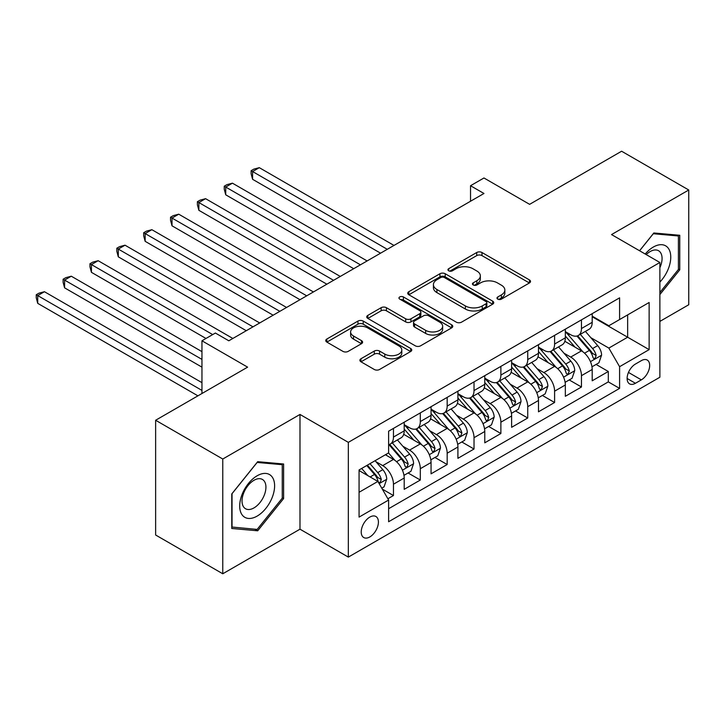<?xml version="1.0" encoding="UTF-8"?>
<svg xmlns="http://www.w3.org/2000/svg" width="725" height="725" viewBox="0 0 725 725"><rect width="100%" height="100%" fill="white"/><g stroke="black" fill="none" stroke-linecap="round" stroke-linejoin="round"><path stroke-width="1.09" d="M497.74 299.126A2.61 1.504 0 0 0 501.428 299.126L529.44 282.949A3.725 2.157 0 0 0 530.528 281.427A3.725 2.157 0 0 0 529.44 279.913L481.98 252.517A3.725 2.157 0 0 0 476.715 252.517L448.702 268.685A2.61 1.504 0 0 0 447.941 269.754A2.61 1.504 0 0 0 448.702 270.815A2.61 1.504 0 0 0 452.391 270.815L456.016 268.721A11.926 6.887 0 0 1 472.89 268.721L476.842 271.005A11.926 6.887 0 0 1 480.34 275.872A11.926 6.887 0 0 1 476.842 280.747L473.217 282.841A2.61 1.504 0 0 0 472.455 283.901A2.61 1.504 0 0 0 473.217 284.97A2.61 1.504 0 0 0 476.905 284.97L480.53 282.877A11.926 6.887 0 0 1 497.404 282.877L501.356 285.161A11.926 6.887 0 0 1 504.854 290.027A11.926 6.887 0 0 1 501.356 294.903L497.74 296.996A2.61 1.504 0 0 0 496.969 298.057A2.61 1.504 0 0 0 497.74 299.126L497.74 296.996M369.822 536.944A12.153 7.014 120 0 0 377.761 526.232A12.153 7.014 120 0 0 375.894 516.49A12.153 7.014 120 0 0 369.822 517.097A12.153 7.014 120 0 0 361.875 527.809A12.153 7.014 120 0 0 363.742 537.542A12.153 7.014 120 0 0 369.822 536.944M360.978 358.748A3.725 2.157 0 0 0 359.89 360.271A3.725 2.157 0 0 0 360.978 361.793L374.29 369.478A3.725 2.157 0 0 0 379.565 369.478L410.676 351.516A3.725 2.157 0 0 0 411.764 349.994A3.725 2.157 0 0 0 410.676 348.48L363.225 321.084A3.725 2.157 0 0 0 357.951 321.084L326.839 339.037A3.725 2.157 0 0 0 325.752 340.56A3.725 2.157 0 0 0 326.839 342.082L342.925 351.371A3.725 2.157 0 0 0 348.199 351.371L361.512 343.686A3.725 2.157 0 0 0 362.6 342.164A3.725 2.157 0 0 0 361.512 340.641L353.537 336.038A9.969 5.755 0 0 1 350.61 331.959A9.969 5.755 0 0 1 356.772 326.64A9.969 5.755 0 0 1 367.638 327.89L398.877 345.925A9.969 5.755 0 0 1 401.795 349.994A9.969 5.755 0 0 1 395.642 355.313A9.969 5.755 0 0 1 384.776 354.072L379.565 351.063A3.725 2.157 0 0 0 374.29 351.063L360.978 358.748L360.978 361.793M659.877 321.411L688.75 304.745L688.75 189.995L621.606 151.226L529.622 204.341L483.965 177.978L470.534 185.727L483.965 193.484L228.819 340.795L215.388 333.038L201.958 340.795L201.958 393.512M222.774 459.025L222.774 573.774L299.987 529.187L299.987 414.446L222.774 459.025L155.63 420.255L247.615 367.149L201.958 340.795M299.987 414.446L348.335 442.359L659.877 262.486L659.877 377.236L348.335 557.099L348.335 442.359M688.75 189.995L611.537 234.574L659.877 262.486M456.279 322.145A3.725 2.157 0 0 0 461.553 322.145L492.665 304.183A3.725 2.157 0 0 0 493.752 302.66A3.725 2.157 0 0 0 492.665 301.138L445.204 273.742A3.725 2.157 0 0 0 439.939 273.742L408.827 291.704A3.725 2.157 0 0 0 407.74 293.226A3.725 2.157 0 0 0 408.827 294.749L456.279 322.145M400.78 299.688A2.61 1.504 0 0 1 403.426 300.059L403.426 296.96L451.666 324.809A3.725 2.157 0 0 1 452.763 326.332A3.725 2.157 0 0 1 451.666 327.854L420.563 345.816A3.725 2.157 0 0 1 415.289 345.816L367.838 318.42L367.838 315.375A3.725 2.157 0 0 0 366.741 316.897A3.725 2.157 0 0 0 367.838 318.42M367.838 315.375L381.151 307.69A3.725 2.157 0 0 1 386.416 307.69L405.665 318.801A3.725 2.157 0 0 0 410.939 318.801L419.766 313.698A3.725 2.157 0 0 0 420.862 312.176A3.725 2.157 0 0 0 419.766 310.653L399.738 299.09A2.61 1.504 0 0 1 398.968 298.02A2.61 1.504 0 0 1 400.581 296.634A2.61 1.504 0 0 1 403.426 296.96M222.774 573.774L155.63 535.005L155.63 420.255M387.884 498.755L393.458 495.537L382.311 489.103M375.967 461.725L382.709 465.613A15.189 8.772 60 0 1 393.458 484.218L404.197 478.02L404.197 489.339L420.31 480.032L408.093 472.981M402.828 446.219L409.571 450.107A15.189 8.772 60 0 1 420.31 468.713L431.058 462.514L431.058 473.833L447.171 464.526L434.946 457.475M429.68 430.713L436.423 434.601A15.189 8.772 60 0 1 447.171 453.207L457.91 447.008L457.91 458.327L474.023 449.02L461.807 441.969M456.542 415.208L463.284 419.095A15.189 8.772 60 0 1 474.023 437.701L484.771 431.502L484.771 442.821L500.884 433.514L488.659 426.463M483.394 399.702L490.136 403.589A15.189 8.772 60 0 1 500.884 422.195L511.623 415.996L511.623 427.315L527.737 418.008L515.52 410.957M510.255 384.196L516.998 388.083A15.189 8.772 60 0 1 527.737 406.689L538.485 400.49L538.485 411.809L554.598 402.502L542.382 395.451M537.107 368.69L543.859 372.577A15.189 8.772 60 0 1 554.598 391.183L565.337 384.984L565.337 396.303L581.459 386.996L581.459 375.677A15.189 8.772 -120 0 0 570.711 357.072L563.968 353.184M569.234 379.945L581.459 386.996M404.197 478.02A15.189 8.772 -120 0 0 393.458 459.414L385.392 454.756M431.058 462.514A15.189 8.772 -120 0 0 420.31 443.908L403.698 434.32M457.91 447.008A15.189 8.772 -120 0 0 447.171 428.403L430.559 418.814M484.771 431.502A15.189 8.772 -120 0 0 474.023 412.897L457.412 403.308M511.623 415.996A15.189 8.772 -120 0 0 500.884 397.391L484.273 387.803M538.485 400.49A15.189 8.772 -120 0 0 527.737 381.885L511.134 372.297M565.337 384.984A15.189 8.772 -120 0 0 554.598 366.379L537.986 356.791M641.344 360.642L635.435 364.05A11.772 6.797 120 0 0 627.75 374.426A11.772 6.797 120 0 0 629.554 383.86A11.772 6.797 120 0 0 635.435 383.28L641.344 379.864A11.772 6.797 120 0 0 649.038 369.487A11.772 6.797 120 0 0 647.235 360.053A11.772 6.797 120 0 0 641.344 360.642M359.074 492.284L377.879 481.427L388.618 500.042L388.618 521.746L619.594 388.392L619.594 366.687L608.846 348.082L590.83 337.678M388.618 500.042L359.074 517.097L359.074 469.954L388.618 452.898L388.618 431.194L619.594 297.839L619.594 319.544L649.138 302.488L649.138 349.631L619.594 366.687M404.197 424.678L409.571 427.777A15.189 8.772 60 0 0 417.165 428.529L427.904 422.331A15.189 8.772 -120 0 0 431.058 415.371L431.058 406.689M431.058 409.172L436.423 412.271A15.189 8.772 60 0 0 444.017 413.023L454.765 406.825A15.189 8.772 -120 0 0 457.91 399.865L457.91 391.183M457.91 393.666L463.284 396.765A15.189 8.772 60 0 0 470.878 397.517L481.618 391.319A15.189 8.772 -120 0 0 484.771 384.359L484.771 375.677M484.771 378.16L490.136 381.259A15.189 8.772 60 0 0 497.74 382.012L508.479 375.813A15.189 8.772 -120 0 0 511.623 368.853L511.623 360.171M511.623 362.654L516.998 365.753A15.189 8.772 60 0 0 524.592 366.506L535.34 360.307A15.189 8.772 -120 0 0 538.485 353.347L538.485 344.665M538.485 347.148L543.859 350.248A15.189 8.772 60 0 0 551.453 351L562.192 344.801A15.189 8.772 -120 0 0 565.337 337.841L565.337 329.159M388.618 508.723L608.311 381.885L608.311 371.49L592.198 380.797L592.198 369.478A15.189 8.772 -120 0 0 581.459 350.873L564.847 341.285M565.337 331.642L570.711 334.742A15.189 8.772 -120 0 0 578.305 335.494A15.189 8.772 -120 0 0 581.459 328.543L581.459 319.861M578.305 335.494L589.053 329.295A15.189 8.772 -120 0 0 592.198 322.335L592.198 313.653M393.458 428.403L393.458 437.084A15.189 8.772 60 0 1 390.304 444.035A15.189 8.772 60 0 1 388.618 444.652M390.304 444.035L401.052 437.837A15.189 8.772 -120 0 0 404.197 430.877L404.197 422.195M420.31 412.897L420.31 421.578A15.189 8.772 60 0 1 417.165 428.529M447.171 397.391L447.171 406.072A15.189 8.772 60 0 1 444.017 413.023M474.023 381.885L474.023 390.567A15.189 8.772 60 0 1 470.878 397.517M500.884 366.379L500.884 375.061A15.189 8.772 60 0 1 497.74 382.012M527.737 350.873L527.737 359.555A15.189 8.772 60 0 1 524.592 366.506M554.598 335.367L554.598 344.049A15.189 8.772 60 0 1 551.453 351M554.598 391.183L554.598 402.502M527.737 406.689L527.737 418.008M500.884 422.195L500.884 433.514M474.023 437.701L474.023 449.02M447.171 453.207L447.171 464.526M420.31 468.713L420.31 480.032M393.458 484.218L393.458 495.537M377.879 481.427L359.074 470.579M608.846 348.082L627.651 337.225L627.651 314.895L649.138 302.488M592.198 316.762L649.138 349.631M592.198 316.136L608.846 325.752L619.594 319.544M299.987 529.187L348.335 557.099M470.534 185.727L470.534 201.233M596.095 364.439L608.311 371.49M608.311 381.885L619.594 388.392M659.877 294.567L679.751 269.845L679.751 235.281L653.832 232.97L639.55 250.75M231.773 528.48L257.692 530.8L283.611 498.555L283.611 464L257.692 461.68L231.773 493.924L231.773 528.48M678.41 269.066L679.751 269.845M282.261 497.776L283.611 498.555M254.946 529.214L257.692 530.8M498.782 299.498L501.356 298.002A11.926 6.887 0 0 0 504.854 293.136L504.854 290.027M480.34 275.872L480.34 278.98A11.926 6.887 0 0 1 476.842 283.847L474.259 285.342M529.386 282.986L481.98 255.617A3.725 2.157 0 0 0 476.715 255.617L449.745 271.186M492.61 304.21L445.204 276.85A3.725 2.157 0 0 0 439.939 276.85L408.882 294.776M486.067 303.73A2.61 1.504 0 0 0 486.838 302.66A2.61 1.504 0 0 0 486.067 301.6L444.416 277.548A2.61 1.504 0 0 0 440.728 277.548L436.903 279.759A11.926 6.887 0 0 0 433.414 284.626A11.926 6.887 0 0 0 436.903 289.502L465.377 305.932A11.926 6.887 0 0 0 482.252 305.932L486.067 303.73L486.067 306.829A2.61 1.504 0 0 0 486.838 305.769L486.838 302.66M433.414 284.626L433.414 287.725A11.926 6.887 0 0 0 436.903 292.601L436.903 289.502M486.067 306.829L482.252 309.04A11.926 6.887 0 0 1 465.377 309.04L436.903 292.601M367.883 318.447L381.151 310.789L381.151 307.69M420.862 312.176L420.862 315.275A3.725 2.157 0 0 1 419.766 316.798L410.939 321.9A3.725 2.157 0 0 1 405.665 321.9L386.416 310.789A3.725 2.157 0 0 0 381.151 310.789M403.426 300.059L451.621 327.881M425.638 330.328A9.969 5.755 0 0 0 436.504 331.579A9.969 5.755 0 0 0 442.658 326.259A9.969 5.755 0 0 0 439.74 322.181L428.729 315.828A3.725 2.157 0 0 0 423.463 315.828L414.627 320.93A3.725 2.157 0 0 0 413.54 322.453A3.725 2.157 0 0 0 414.627 323.975L425.638 330.328L425.638 333.428A9.969 5.755 0 0 0 436.504 334.678A9.969 5.755 0 0 0 442.658 329.358L442.658 326.259M413.54 322.453L413.54 325.552A3.725 2.157 0 0 0 414.627 327.075L414.627 323.975M425.638 333.428L414.627 327.075M401.795 349.994L401.795 353.102A9.969 5.755 0 0 1 395.642 358.422A9.969 5.755 0 0 1 384.776 357.171L379.565 354.163A3.725 2.157 0 0 0 374.29 354.163L361.032 361.82M350.61 331.959L350.61 335.068A9.969 5.755 0 0 0 353.537 339.137L353.537 336.038M361.458 343.713L353.537 339.137M410.622 351.553L363.225 324.184A3.725 2.157 0 0 0 357.951 324.184L326.893 342.109M591.972 366.814L598.913 362.808L601.596 355.06A10.068 5.809 -120 0 0 597.681 345.608L585.41 331.397M582.945 351.852L568.391 335.004A29.054 16.775 -120 0 0 565.337 331.805M574.97 347.121L566.823 337.696A24.115 13.929 -120 0 0 565.337 336.083M393.992 245.431L259.296 167.665L252.59 171.544L252.59 179.302L380.562 253.179M576.937 336.047L589.353 350.411A10.068 5.809 60 0 1 592.941 357.343L593.675 358.54L595.035 358.349L596.158 355.486A10.068 5.809 -120 0 0 592.579 348.553L580.299 334.343M577.671 335.811L591.002 351.253A5.129 2.963 60 0 1 592.298 353.256L596.158 355.486M252.59 179.302L251.113 173.792L251.113 170.692L387.277 249.309M251.113 170.692L253.795 169.142L259.296 167.665M659.877 282.088A24.686 14.255 120 0 0 670.435 253.451A24.686 14.255 120 0 0 653.298 247.062A24.686 14.255 120 0 0 645.214 254.022M659.877 267.715A16.902 9.76 120 0 0 658.572 250.741A16.902 9.76 120 0 0 650.117 251.584A16.902 9.76 120 0 0 646.211 254.593M639.595 250.778L653.298 233.731L678.41 235.978L678.41 269.455L659.877 292.51M676.742 235.018L678.41 235.978M272.274 497.278A24.686 14.255 120 0 0 265.885 473.434A24.686 14.255 120 0 0 242.032 494.577A24.686 14.255 120 0 0 248.421 518.429A24.686 14.255 120 0 0 272.274 497.278M264.326 495.021A16.902 9.76 120 0 0 262.423 479.452A16.902 9.76 120 0 0 243.627 493.172A16.902 9.76 120 0 0 245.521 508.733A16.902 9.76 120 0 0 264.326 495.021M232.036 527.166L232.036 493.689L257.148 462.45L282.261 464.689L282.261 498.175L257.148 529.413L231.773 527.012M280.602 463.728L282.261 464.689M565.11 382.32L572.052 378.314L574.735 370.566A10.068 5.809 -120 0 0 570.82 361.113L558.549 346.903M556.093 367.358L541.539 350.51A29.054 16.775 -120 0 0 538.485 347.311M548.109 362.627L539.971 353.202A24.115 13.929 -120 0 0 538.485 351.589M367.131 260.937L232.444 183.171L225.729 187.05L225.729 194.808L353.7 268.685M550.085 351.553L562.491 365.917A10.068 5.809 60 0 1 566.08 372.849L566.814 374.046L568.173 373.855L569.306 370.992A10.068 5.809 -120 0 0 565.717 364.059L553.447 349.849M550.81 351.317L564.15 366.759A5.129 2.963 60 0 1 565.437 368.762L569.306 370.992M225.729 194.808L224.252 189.297L224.252 186.198L360.416 264.815M224.252 186.198L226.934 184.648L232.444 183.171M538.258 397.826L545.2 393.82L547.882 386.072A10.068 5.809 -120 0 0 543.958 376.619L531.688 362.409M529.232 382.863L514.678 366.016A29.054 16.775 -120 0 0 511.623 362.817M521.248 378.133L513.11 368.708A24.115 13.929 -120 0 0 511.623 367.095M340.279 276.442L205.583 198.677L198.868 202.556L198.868 210.313L326.848 284.191M523.223 367.058L535.639 381.423A10.068 5.809 60 0 1 539.228 388.355L539.962 389.552L541.321 389.361L542.445 386.498A10.068 5.809 -120 0 0 538.856 379.565L526.586 365.355M523.957 366.823L537.288 382.265A5.129 2.963 60 0 1 538.584 384.268L542.445 386.498M198.868 210.313L197.39 204.803L197.39 201.704L333.563 280.321M197.39 201.704L200.082 200.154L205.583 198.677M511.397 413.332L518.339 409.326L521.021 401.577A10.068 5.809 -120 0 0 517.106 392.125L504.836 377.915M502.38 398.369L487.825 381.522A29.054 16.775 -120 0 0 484.771 378.323M494.396 393.639L486.257 384.214A24.115 13.929 -120 0 0 484.771 382.601M313.417 291.948L178.731 214.183L172.015 218.062L172.015 225.819L299.987 299.697M496.371 382.564L508.778 396.928A10.068 5.809 60 0 1 512.367 403.861L513.101 405.058L514.46 404.867L515.593 402.003A10.068 5.809 -120 0 0 512.004 395.071L499.733 380.861M497.096 382.329L510.436 397.771A5.129 2.963 60 0 1 511.723 399.774L515.593 402.003M172.015 225.819L170.538 220.309L170.538 217.21L306.702 295.827M170.538 217.21L173.221 215.66L178.731 214.183M484.545 428.837L491.487 424.832L494.169 417.083A10.068 5.809 -120 0 0 490.245 407.631L477.974 393.421M475.518 413.875L460.964 397.028A29.054 16.775 -120 0 0 457.91 393.829M467.534 409.145L459.396 399.72A24.115 13.929 -120 0 0 457.91 398.107M286.556 307.454L151.869 229.689L145.154 233.568L145.154 241.325L273.135 315.203M469.51 398.07L481.926 412.434A10.068 5.809 60 0 1 485.514 419.367L486.239 420.563L487.599 420.373L488.732 417.509A10.068 5.809 -120 0 0 485.143 410.577L472.872 396.367M470.244 397.835L483.575 413.277A5.129 2.963 60 0 1 484.871 415.28L488.732 417.509M145.154 241.325L143.677 235.815L143.677 232.716L279.841 311.333M143.677 232.716L146.368 231.166L151.869 229.689M457.683 444.343L464.625 440.338L467.308 432.589A10.068 5.809 -120 0 0 463.393 423.137L451.122 408.927M448.657 429.381L434.112 412.534A29.054 16.775 -120 0 0 431.058 409.335M440.682 424.651L432.535 415.226A24.115 13.929 -120 0 0 431.058 413.612M259.704 322.96L125.017 245.195L118.302 249.074L118.302 256.831L246.273 330.709M442.649 413.576L455.064 427.94A10.068 5.809 60 0 1 458.653 434.873L459.387 436.069L460.747 435.879L461.879 433.015A10.068 5.809 -120 0 0 458.291 426.083L446.02 411.873M443.383 413.341L456.723 428.783A5.129 2.963 60 0 1 458.01 430.786L461.879 433.015M118.302 256.831L116.825 251.321L116.825 248.222L252.989 326.839M116.825 248.222L119.507 246.672L125.017 245.195M430.831 459.849L437.764 455.844L440.456 448.095A10.068 5.809 -120 0 0 436.532 438.643L424.261 424.433M421.805 444.887L407.251 428.04A29.054 16.775 -120 0 0 404.197 424.841M413.821 440.157L405.683 430.732A24.115 13.929 -120 0 0 404.197 429.118M232.843 338.466L98.156 260.701L91.441 264.58L91.441 272.337L205.991 338.466M415.797 429.082L428.203 443.446A10.068 5.809 60 0 1 431.792 450.379L432.526 451.575L433.885 451.385L435.018 448.521A10.068 5.809 -120 0 0 431.429 441.588L419.159 427.378M416.522 428.847L429.862 444.289A5.129 2.963 60 0 1 431.157 446.292L435.018 448.521M91.441 272.337L89.963 266.827L89.963 263.728L212.706 334.587M89.963 263.728L92.655 262.178L98.156 260.701M403.97 475.355L410.912 471.35L413.594 463.601A10.068 5.809 -120 0 0 409.679 454.149L397.409 439.939M394.944 460.393L388.518 452.953M386.969 455.663L385.917 454.457M201.958 351.643L71.295 276.207L64.588 280.086L64.588 287.843L201.958 367.149M388.935 444.588L401.351 458.952A10.068 5.809 60 0 1 404.94 465.885L405.674 467.081L407.033 466.891L408.157 464.027A10.068 5.809 -120 0 0 404.568 457.094L392.298 442.884M389.669 444.353L403 459.795A5.129 2.963 60 0 1 404.296 461.798L408.157 464.027M64.588 287.843L63.111 282.333L63.111 279.234L201.958 359.401M63.111 279.234L65.794 277.684L71.295 276.207M381.767 488.179L384.051 486.856L386.733 479.107A10.068 5.809 -120 0 0 382.818 469.655L375.088 460.71M367.883 475.663L361.666 468.459M360.108 471.168L359.074 469.981M201.958 382.655L44.443 291.713L37.727 295.592L37.727 303.349L197.934 395.841M366.768 465.513L374.49 474.458A10.068 5.809 60 0 1 378.078 481.391L378.812 482.587L380.172 482.397L381.305 479.533A10.068 5.809 -120 0 0 377.716 472.6L369.986 463.656M367.385 465.16L376.148 475.301A5.129 2.963 60 0 1 377.435 477.304L381.305 479.533M37.727 303.349L36.25 297.839L36.25 294.74L201.958 390.413M36.25 294.74L38.932 293.19L44.443 291.713M382.709 465.613L393.458 459.414M409.571 450.107L420.31 443.908M436.423 434.601L447.171 428.403M463.284 419.095L474.023 412.897M490.136 403.589L500.884 397.391M516.998 388.083L527.737 381.885M543.859 372.577L554.598 366.379M570.711 357.072L581.459 350.873M581.459 328.543L592.198 322.335M393.458 437.084L404.197 430.877M420.31 421.578L431.058 415.371M447.171 406.072L457.91 399.865M474.023 390.567L484.771 384.359M500.884 375.061L511.623 368.853M527.737 359.555L538.485 353.347M554.598 344.049L565.337 337.841M581.459 375.677L592.198 369.478M628.466 372.433L641.344 379.864M627.116 378.468L635.435 383.28M501.356 298.002L501.356 294.903M473.217 284.97L473.217 282.841M476.842 283.847L476.842 280.747M448.702 270.815L448.702 268.685M476.715 255.617L476.715 252.517M481.98 255.617L481.98 252.517M529.44 282.949L529.44 279.913M408.827 294.749L408.827 291.704M439.939 276.85L439.939 273.742M445.204 276.85L445.204 273.742M492.665 304.183L492.665 301.138M465.377 309.04L465.377 305.932M482.252 309.04L482.252 305.932M386.416 310.789L386.416 307.69M405.665 321.9L405.665 318.801M410.939 321.9L410.939 318.801M419.766 316.798L419.766 313.698M451.666 327.854L451.666 324.809M374.29 354.163L374.29 351.063M379.565 354.163L379.565 351.063M384.776 357.171L384.776 354.072M361.512 343.686L361.512 340.641M326.839 342.082L326.839 339.037M357.951 324.184L357.951 321.084M363.225 324.184L363.225 321.084M410.676 351.516L410.676 348.48M590.44 361.657L601.533 355.25M568.391 335.004L569.778 334.207M592.579 348.553L597.681 345.608M584.549 353.184L589.353 350.411M563.579 377.163L574.671 370.756M541.539 350.51L542.916 349.713M565.717 364.059L570.82 361.113M557.697 368.69L562.491 365.917M536.727 392.669L547.819 386.262M514.678 366.016L516.064 365.219M538.856 379.565L543.958 376.619M530.836 384.196L535.639 381.423M509.865 408.175L520.958 401.768M487.825 381.522L489.203 380.725M512.004 395.071L517.106 392.125M503.975 399.702L508.778 396.928M483.004 423.681L494.106 417.274M460.964 397.028L462.351 396.231M485.143 410.577L490.245 407.631M477.123 415.208L481.926 412.434M456.152 439.187L467.244 432.78M434.112 412.534L435.489 411.737M458.291 426.083L463.393 423.137M450.261 430.713L455.064 427.94M429.291 454.693L440.383 448.286M407.251 428.04L408.637 427.243M431.429 441.588L436.532 438.643M423.409 446.219L428.203 443.446M402.438 470.199L413.531 463.792M404.568 457.094L409.679 454.149M396.548 461.725L401.351 458.952M379.148 483.638L386.67 479.298M377.716 472.6L382.818 469.655M370.149 476.968L374.49 474.458"/></g></svg>
